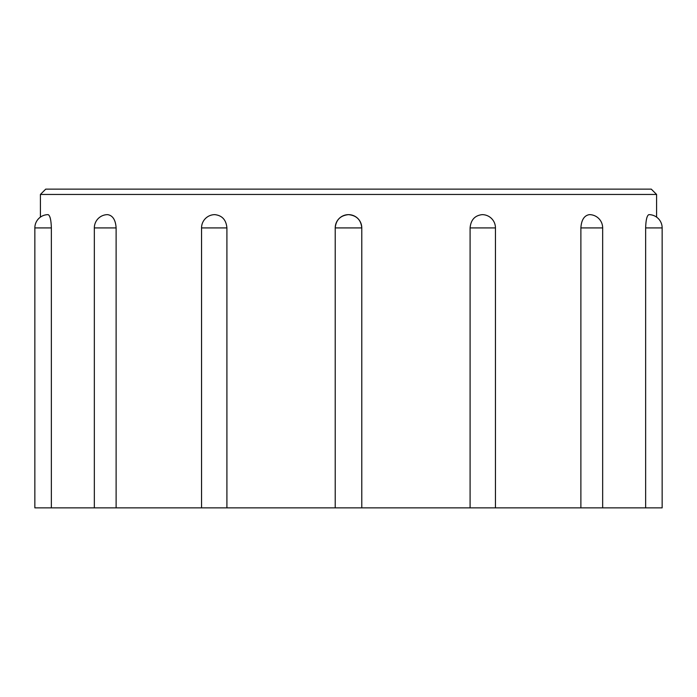 <?xml version="1.0" encoding="UTF-8"?>
<svg xmlns="http://www.w3.org/2000/svg" width="697" height="697" viewBox="0 0 697 697"><rect width="100%" height="100%" fill="white"/><g stroke="black" fill="none" stroke-linecap="round" stroke-linejoin="round"><path stroke-width="1.05" d="M361.778 507.86L662.15 507.86L662.15 227.919A13.278 13.278 0 0 0 648.872 214.641C646.973 215.469 645.901 219.895 645.64 227.919L662.15 227.919A13.278 13.278 0 0 0 656.591 217.115L656.591 194.454L40.409 194.454L40.409 217.115A13.278 13.278 0 0 0 34.85 227.919L51.36 227.919L51.36 507.86L361.778 507.86L361.778 227.919L361.778 507.86M51.36 227.919C51.099 219.895 50.027 215.469 48.128 214.641A13.278 13.278 0 0 0 34.85 227.919L34.85 507.86L51.36 507.86M656.591 194.454L651.286 189.14L45.714 189.14L40.409 194.454M470.092 507.86L470.092 227.919C470.815 219.895 474.84 215.469 482.176 214.641A13.278 13.278 0 0 1 495.454 227.919L470.092 227.919M580.88 507.86L580.88 227.919C581.42 219.895 584.252 215.469 589.374 214.641A13.278 13.278 0 0 1 602.661 227.919L580.88 227.919M645.64 507.86L645.64 227.919M94.339 507.86L94.339 227.919A13.278 13.278 0 0 1 107.626 214.641C112.748 215.469 115.58 219.895 116.12 227.919L116.12 507.86M201.546 507.86L201.546 227.919A13.278 13.278 0 0 1 214.824 214.641C222.16 215.469 226.185 219.895 226.908 227.919L226.908 507.86M335.222 227.919L335.222 507.86L335.222 227.919C335.98 219.895 340.406 215.469 348.5 214.641C356.594 215.469 361.02 219.895 361.778 227.919L361.778 227.919A13.278 13.278 0 0 0 348.5 214.641A13.278 13.278 0 0 0 335.222 227.919L361.778 227.919M94.339 227.919L116.12 227.919M201.546 227.919L226.908 227.919M495.454 507.86L495.454 227.919M602.661 507.86L602.661 227.919M34.85 507.86L34.85 227.919"/></g></svg>
